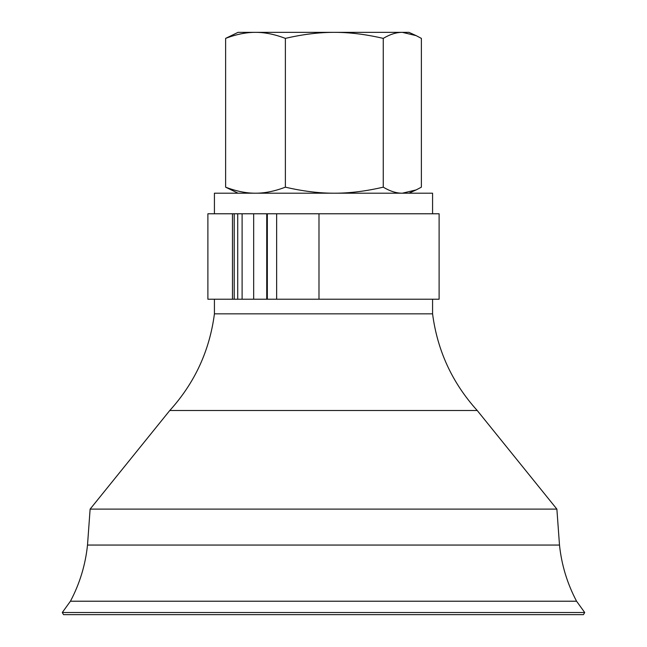 <?xml version="1.0" encoding="UTF-8"?>
<svg xmlns="http://www.w3.org/2000/svg" width="647" height="647" viewBox="0 0 647 647"><rect width="100%" height="100%" fill="white"/><g stroke="black" fill="none" stroke-linecap="round" stroke-linejoin="round"><path stroke-width="0.97" d="M432.576 213.777L432.576 193.202L214.424 193.202L214.424 213.777M432.576 299.229L432.576 313.844L214.424 313.844C209.604 350.723 194.715 382.943 169.765 410.513L90.119 509.116L87.507 545.057C85.436 564.88 79.751 583.594 70.434 601.217L62.29 612.507L63.552 614.65L583.448 614.65L584.71 612.507L62.29 612.507M432.576 313.844C437.396 350.723 452.285 382.943 477.235 410.513L169.765 410.513M477.235 410.513L556.881 509.116L90.119 509.116M556.881 509.116L559.493 545.057L87.507 545.057M559.493 545.057C561.564 564.88 567.249 583.594 576.566 601.217L70.434 601.217M238.047 193.202L225.617 187.169L225.617 38.383L238.047 32.35L396.894 32.35M334.313 32.35L408.953 32.35L416.15 35.634L402.321 32.35C396.425 32.31 390.076 34.315 383.25 38.383C365.741 34.315 349.429 32.31 334.313 32.35C319.197 32.31 302.885 34.315 285.376 38.383C274.684 34.315 264.728 32.31 255.492 32.35L334.313 32.35M225.617 187.169C236.309 191.237 246.264 193.251 255.492 193.202C264.728 193.251 274.684 191.237 285.376 187.169C302.885 191.237 319.197 193.251 334.313 193.202C349.429 193.251 365.741 191.237 383.25 187.169C390.076 191.237 396.425 193.251 402.321 193.202L416.15 189.919L421.383 187.169L421.383 38.383L416.15 35.634M255.492 32.35C246.264 32.31 236.309 34.315 225.617 38.383M383.25 187.169L383.25 38.383M285.376 187.169L285.376 38.383M232.475 213.777L207.889 213.777L207.889 299.229L232.475 299.229L232.475 213.777L234.206 213.777L234.206 299.229L439.111 299.229L439.111 213.777L318.987 213.777L318.987 299.229M232.475 299.229L234.206 299.229M318.987 213.777L234.206 213.777M242.107 213.777L242.107 299.229M267.332 213.777L267.332 299.229M266.734 213.777L266.734 299.229M214.424 299.229L214.424 313.844M576.566 601.217L584.71 612.507M408.953 193.202L416.15 189.919M237.716 213.777L237.716 299.229M276.641 213.777L276.641 299.229M253.673 213.777L253.673 299.229"/></g></svg>
